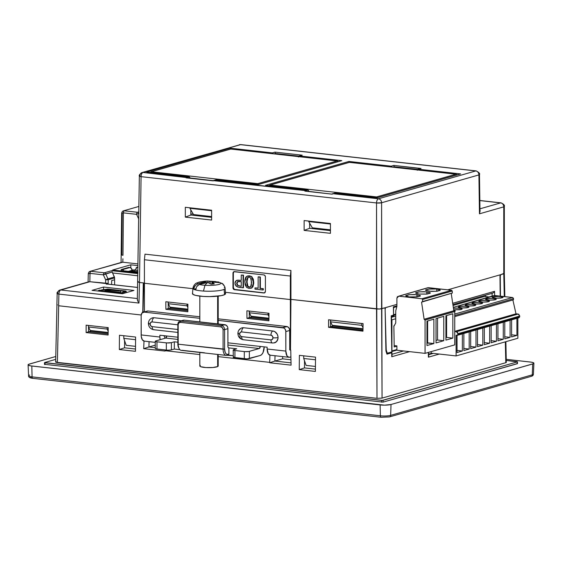 <?xml version="1.0" encoding="UTF-8"?>
<svg xmlns="http://www.w3.org/2000/svg" width="562" height="562" viewBox="0 0 562 562"><rect width="100%" height="100%" fill="white"/><g stroke="black" fill="none" stroke-linecap="round" stroke-linejoin="round"><path stroke-width="0.84" d="M139.91 175.688A3.674 3.07 74 0 1 142.017 172.562A3.674 3.07 74 0 1 143.029 172.478L240.346 144.638A3.674 1.918 -83.6 0 1 240.754 144.596A3.674 1.918 96.4 0 0 240.346 144.638A3.674 3.07 -106 0 0 239.335 144.715A3.674 3.07 74 0 1 240.346 144.638L475.796 170.939A3.674 1.918 -83.6 0 1 476.204 170.904A3.674 1.918 96.4 0 0 475.796 170.939L378.479 198.786C377.292 199.341 376.645 200.732 376.533 202.959L376.997 398.325L382.062 398.114L505.793 362.708L505.322 341.844L505.793 362.708L506.306 362.469L505.793 362.708L505.322 341.844L505.793 362.708L382.062 398.114L381.598 202.756L478.908 174.908A3.674 0.738 -0.8 0 0 479.47 174.508A3.674 0.738 179.2 0 1 478.908 174.908A3.674 3.07 -106 0 0 475.796 170.939A3.674 3.07 74 0 1 478.908 174.908L479.463 213.82L479.99 211.186L479.463 213.82L503.77 206.865A3.674 3.07 -106 0 0 500.651 202.903L479.955 208.818L500.651 202.903A3.674 3.07 74 0 1 503.77 206.865L503.77 273.792L504.29 296.581L503.77 273.792L447.752 289.823L500.545 274.713L499.983 275.963L500.545 274.713L504.233 273.287L503.77 273.792L504.29 296.581L503.77 273.792L504.233 273.287M393.674 315.001L391.201 315.816L393.533 315.163A1.103 0.92 -106 0 0 393.533 315.149L392.599 316.146A1.103 0.92 -106 0 0 392.901 316.118L392.599 316.146M494.56 291.32L452.698 303.297L494.56 291.32L494.644 295.5L494.56 291.32M452.705 303.325L494.546 291.355L452.705 303.325M393.702 315.043L392.901 316.118A1.103 0.92 -106 0 0 393.533 315.163L391.215 315.83L391.412 316.532L391.201 315.816L393.533 315.149L393.407 306.81L396.898 305.833L393.414 306.824L393.533 315.149L393.583 307.288M486.39 298.724L492.438 298.317L496.239 299.244L495.431 299.736L489.383 300.143L485.582 299.223L486.39 298.724L486.39 299.736L486.39 298.724L487.746 298.464L491.876 298.296L496.106 299.019L496.155 299.406L494.075 300.003L489.945 300.171L485.716 299.448L486.39 298.724M493.211 296.778L499.26 296.371L503.06 297.291L502.252 297.79L496.204 298.197L492.403 297.27L493.211 296.778L493.211 297.79L493.211 296.778L494.567 296.511L498.691 296.343L502.927 297.066L502.976 297.453L500.897 298.05L496.766 298.218L492.537 297.495L493.211 296.778M479.569 300.677L485.617 300.27L489.418 301.197L488.61 301.689L482.561 302.096L478.761 301.169L479.569 300.677L479.569 301.689L479.569 300.677L480.924 300.417L485.055 300.248L489.284 300.972L489.333 301.358L487.254 301.949L483.13 302.124L478.894 301.401L479.569 300.677M465.933 304.583L471.982 304.175L475.782 305.103L474.974 305.595L468.926 306.002L465.125 305.075L465.933 304.583L465.933 305.595L465.933 304.583L467.289 304.323L471.413 304.147L475.649 304.871L475.698 305.257L473.618 305.854L469.488 306.023L465.259 305.299L465.933 304.583M459.112 306.536L465.16 306.128L468.961 307.049L468.153 307.54L462.104 307.955L458.304 307.028L459.112 306.536L459.112 307.54L459.112 306.536L460.468 306.269L464.591 306.1L468.827 306.824L468.877 307.21L466.797 307.807L462.667 307.976L458.437 307.252L459.112 306.536M453.443 308.25L459.161 308.131L462.14 309.002L461.332 309.493L453.984 309.795L459.976 309.76L462.055 309.163L462.006 308.777L457.777 308.053L453.443 308.25M454.51 311.446L455.185 310.73L453.738 310.266L455.318 310.955L454.728 311.383M472.747 302.63L478.803 302.223L482.596 303.15L481.796 303.642L475.74 304.049L471.939 303.122L472.747 302.63L472.747 303.642L472.747 302.63L474.11 302.37L478.234 302.194L482.463 302.918L482.512 303.304L480.433 303.901L476.309 304.07L472.073 303.347L472.747 302.63M419.076 294.074L415.613 292.95L419.336 291.818L426.867 291.847L426.867 294.074L426.867 291.847L430.323 292.971L426.607 294.102L419.076 294.074L415.803 293.259L415.739 292.725L418.606 291.903L424.296 291.664L430.134 292.662L430.204 293.195L427.338 294.017L419.076 294.074M436.765 289.016L436.765 291.242L436.765 289.016L440.222 290.14L436.505 291.271L428.975 291.242L425.511 290.118L429.235 288.987L436.765 289.016L440.032 289.83L440.102 290.364L437.236 291.186L431.539 291.425L425.701 290.428L425.638 289.894L428.504 289.072L436.765 289.016M409.178 296.912L405.715 295.781L409.438 294.65L416.969 294.678L416.969 296.912L416.969 294.678L420.425 295.802L416.709 296.94L409.178 296.912L405.904 296.09L405.841 295.556L408.707 294.734L414.398 294.502L420.236 295.5L420.306 296.034L417.44 296.848L409.178 296.912M128.803 271.39L130.546 270.891L128.803 271.39M137.908 271.713L130.546 270.891L137.908 271.713M106.309 290.182L111.164 290.259L106.309 290.182M120.654 291.783L120.654 293.104L120.654 291.783L119.481 292.114L119.481 293.048L119.481 292.114L118.975 292.135L118.975 292.992L118.975 292.135L120.654 291.783L120.774 291.172L120.654 291.783M120.774 293.097L120.774 291.172L120.774 293.097M124.335 271.53L123.106 269.971L121.167 269.577L121.167 270.659L122.305 270.793L121.167 270.659L121.167 269.577L128.761 267.4L129.899 267.526L128.761 267.4L121.167 269.577L122.305 269.704L129.899 267.526L131.445 268.446L132.084 270.308L132.688 270.132L132.688 271.13L132.688 270.132L134.206 270.069L134.206 271.298L134.206 270.069L135.456 270.21L132.688 270.132L128.445 271.348L132.084 270.308C131.951 268.755 131.227 267.828 129.899 267.526L122.305 269.704L124.061 270.94M122.867 292.577L119.797 293.083L122.867 292.577L123.078 291.875L124.581 291.446L124.23 291.172L107.799 289.339L107.799 290.041L107.799 289.339L106.963 289.311L102.031 290.083L102.031 291.095L102.031 290.083L101.35 290.168L103.183 290.034L103.183 291.228L103.183 290.034L104.771 289.83L104.771 291.404L104.771 289.83L107.799 289.339L124.23 291.172L124.23 291.545L124.23 291.172M105.136 291.446L105.136 290.512L105.136 291.446M119.151 290.997L111.164 290.259L119.151 290.997M137.929 270.484L135.456 270.21L137.929 270.484M99.797 290.617L101.35 290.168L101.35 291.018L101.35 290.168L99.797 290.617L100.148 290.884L119.797 293.083L100.148 290.884M123.008 292.43L123.078 291.875L124.581 291.446M105.256 291.46L105.136 290.512L118.975 292.135L105.256 290.603L105.256 291.46M136.819 267.287L135.456 270.21L136.32 267.61L137.978 267.414L136.819 267.287M137.901 272.401L124.399 270.898L137.901 272.465L123.401 271.123L137.894 272.746L123.401 271.214L124.616 270.954M101.694 289.83L103.527 289.69L101.694 289.83M106.274 290.189L106.274 289.402L106.274 290.189M126.218 291.341L125.832 291.587C126.527 291.334 126.253 291.123 125.01 290.947L107.679 289.051L103.527 289.69L108.578 289.114L125.719 291.067L126.176 291.425L125.832 292.76L125.832 291.587L124.321 292.015L124.118 293.252L124.118 292.718L122.565 293.16L122.565 293.694L122.565 293.16L119.018 293.364L99.369 291.109C98.125 290.94 97.858 290.73 98.554 290.477L100.106 290.034L98.16 291.039M137.978 267.133L137.528 267.083L137.978 267.133M124.181 292.163L124.118 292.718L122.565 293.16L119.018 293.308L99.369 291.109L98.231 290.821L98.554 290.477M124.321 292.015L125.832 291.587M518.747 314.242L519.731 316.034L519.148 317.699L519.731 316.034L457.967 333.709L457.967 334.432L519.731 316.757L457.967 334.432L457.032 335.409L456.091 335.303L456.091 355.929L517.862 338.254L517.862 318.064L517.862 338.254L456.091 355.929L431.145 353.14L431.145 351.622L431.145 353.14L456.091 355.929L456.091 335.303L457.693 335.17L457.967 333.709L519.731 316.034L518.171 314.053L456.407 331.721L457.967 333.709L457.51 332.374L456.407 331.721L518.171 314.053L515.993 313.807L454.749 331.327L515.993 313.807L512.874 299.96L515.993 313.807L518.171 314.053M519.098 317.713L457.032 335.409M248.664 277.087L247.378 278.33M247.111 279.44L247.111 284.203M247.35 285.278L248.306 286.669L250.245 287.07M238.211 281.436L237.185 282.398M237.059 282.862L237.185 284.351L237.958 285.377L241.26 286.374L241.26 281.604L237.333 281.808L238.197 281.443M124.441 292.366L124.118 292.718M131.754 270.027L134.796 269.901L131.754 270.027M135.463 269.978L134.796 269.901L135.463 269.978M57.268 293.673L58.898 294.109A3.674 1.918 -83.6 0 1 60.844 289.999L89.779 281.717L105.656 283.494L105.663 279.841L103.359 274.853L90.039 273.364A1.841 0.955 -83.6 0 1 91.009 271.305L104.335 272.795L111.712 270.68L137.88 273.603L111.712 270.68L112.007 271.151L111.712 270.68L104.335 272.795L91.009 271.305A1.841 0.955 96.4 0 0 90.039 273.364L103.359 274.853A1.841 0.955 -83.6 0 1 104.335 272.795A1.841 1.531 74 0 1 105.684 273.849L103.359 274.853L105.663 279.841L105.656 283.494L108.185 283.388L108.192 279.757L105.663 279.841L107.988 278.843L105.684 273.849L112.224 271.98L112.533 272.956L137.852 275.78L112.533 272.956L114.423 277.003L106.899 279.237L105.663 279.841L108.192 279.757A1.841 1.531 -106 0 0 107.988 278.843L105.684 273.849A1.841 1.531 -106 0 0 104.335 272.795A1.841 0.955 96.4 0 0 103.359 274.853L112.224 271.98L114.627 277.916L114.423 277.003L107.988 278.843A1.841 1.531 74 0 1 108.192 279.757L114.627 277.916L114.613 284.85L114.599 279.736L111.683 280.571L111.599 284.512L111.683 280.571L114.627 279.728L114.627 277.916L108.192 279.757L108.185 283.388L106.204 283.95L106.885 284.267M426.965 343.045L427.64 342.848L427.64 320.972L427.64 342.848L433.878 343.551L426.965 345.525L426.965 321.162L433.878 319.188L426.965 321.162L426.965 345.525L433.878 343.551L426.965 343.045M446.6 337.425L446.6 315.549L446.6 337.425L452.839 338.12L446.6 337.425M437.538 340.017L437.538 318.141L437.538 340.017L443.776 340.713L437.538 340.017L436.028 340.453L437.538 340.017M427.858 287.716L397.446 296.652L396.898 298.127L396.898 306.445L395.746 310.793L396.898 306.445L396.898 298.127L398.767 296.167L428.462 287.667L451.616 290.252L452.241 291.018L422.547 299.511L422.624 301.541L452.319 293.048L452.241 291.018L451.616 290.252L421.922 298.752L422.547 299.511L452.241 291.018L452.319 293.048L421.563 302.138L452.319 293.048L421.563 302.138L424.12 319.258L425.055 320.087L454.749 311.587L454.124 310.793L424.429 319.293L453.815 310.758L424.12 319.258L453.815 310.758L451.258 293.638L453.815 310.758L454.749 311.587L425.055 320.087L425.055 353.365L396.898 350.224L396.898 345.883L394.187 345.574L394.187 346.972L396.898 346.192L394.187 346.972L394.187 345.574L396.898 345.883L396.898 350.224L425.055 353.365L454.749 344.871L425.055 353.365L425.055 320.087L424.12 319.258L421.563 302.138L422.624 301.541L422.547 299.511L421.922 298.752L451.616 290.252L427.865 287.73M492.164 296.272L453.309 307.386L492.733 295.879L491.855 296.799M493.879 295.556L512.558 297.502L513.429 298.281L513.499 299.778L454.749 316.589L513.499 299.778L513.499 298.696L454.749 315.507L513.499 298.696L512.558 297.502L454.749 314.046L512.558 297.502L494.476 295.486A1.841 1.531 -106 0 0 493.97 295.528L492.797 295.858M250.589 277.881L249.043 277.129L247.582 277.544L246.578 281.941L247.582 286.494L249.043 287.238L250.589 286.831L251.586 282.496L250.589 277.881L251.179 278.914L251.439 284.836L250.94 286.444L249.458 287.245L247.919 286.782L246.999 285.489L246.725 279.567L247.919 277.34L249.043 277.129L250.589 277.881M250.083 287.105L247.968 286.381L246.971 281.829L247.968 277.431L248.488 277.143M239.876 286.065L237.333 285.285L239.876 286.065M237.719 285.173L237.023 283.36L236.637 283.466L237.333 285.285L237.719 285.173M237.023 283.36L237.719 281.695L237.023 283.36M193.307 214.192L190.834 213.911L193.307 214.192M433.878 319.188L433.878 343.551L433.878 319.188M452.839 313.765L445.926 315.739L452.839 313.765L452.839 338.12L445.926 340.101L445.926 315.739L445.926 340.101L452.839 338.12L452.839 313.765M443.776 316.357L436.028 318.57L443.776 316.357L443.776 340.713L436.028 342.932L436.028 318.57L436.028 342.932L443.776 340.713L443.776 316.357M454.749 331.538L456.407 331.721L454.749 331.538M456.92 350.4L462.357 351.011L457.039 352.529L457.039 335.036L457.039 352.529L462.357 351.011L456.92 350.4M516.914 335.402L511.476 334.79L516.914 335.402L511.603 336.919L511.603 319.427L511.603 336.919L516.914 335.402L516.914 317.902L516.914 335.402M510.092 337.348L504.655 336.743L510.092 337.348L504.781 338.872L504.781 321.373L504.781 338.872L510.092 337.348L510.092 319.855L510.092 337.348M503.278 339.3L497.834 338.696L503.278 339.3L497.96 340.825L497.96 323.326L497.96 340.825L503.278 339.3L503.271 321.808L503.278 339.3M496.457 341.253L491.019 340.642L496.457 341.253L491.139 342.771L491.139 325.279L491.139 342.771L496.457 341.253L496.457 323.761L496.457 341.253M489.635 343.206L484.198 342.595L489.635 343.206L484.325 344.724L484.325 327.232L484.325 344.724L489.635 343.206L489.635 325.707L489.635 343.206M482.814 345.152L477.377 344.548L482.814 345.152L477.503 346.677L477.503 329.177L477.503 346.677L482.814 345.152L482.814 327.66L482.814 345.152M475.993 347.105L470.556 346.501L475.993 347.105L470.682 348.63L470.682 331.13L470.682 348.63L475.993 347.105L475.993 329.613L475.993 347.105M469.179 349.058L463.734 348.454L469.179 349.058L463.861 350.576L463.861 333.083L463.861 350.576L469.179 349.058L469.172 331.566L469.179 349.058M462.357 333.512L462.357 351.011L462.357 333.512M169.977 307.175L187.856 309.177L169.977 307.175L168.256 303.705L169.977 307.175M187.87 307.512L186.991 305.798L168.256 303.705L186.991 305.798L186.977 304.112L186.991 305.798L187.87 307.512M251.052 316.237L249.331 312.76L268.067 314.853L268.945 316.575L268.067 314.853L249.331 312.76L249.345 311.081L249.331 312.76L251.052 316.237L268.931 318.233L251.052 316.237M250.954 288.292L252.057 287.807L253.75 282.588L251.664 287.92L249.043 288.461L246.5 287.337L244.807 281.745L246.5 276.462L249.043 275.914L251.066 276.574L247.709 275.949L245.742 277.27L244.87 280.241L245.116 284.73L246.5 287.337L249.043 288.461L251.664 287.92L253.048 285.615L253.293 281.19L252.802 278.843L251.664 277.038L252.057 276.925L249.437 275.802L247.624 275.963M258.141 288.257L258.141 276.925L259.96 277.129L259.96 288.461L262.918 288.791L262.918 290.013L254.979 289.121L254.979 287.906L258.141 288.257L258.141 276.925L260.354 277.017L258.527 276.813L260.354 277.017L259.96 277.129L259.96 288.461L260.354 288.348L260.354 277.017L260.354 288.348L259.96 288.461L263.311 288.678L260.354 288.348L263.311 288.678L262.918 288.791L262.918 290.013L263.311 289.901L263.311 288.678L262.918 290.013L254.979 289.121L254.979 287.906L258.141 288.257M237.157 280.234L241.26 280.382L241.26 275.043L243.472 275.134L243.472 287.681L243.079 287.793L243.472 287.681L243.472 275.134L241.26 275.043L243.079 275.247L243.079 287.793L239.026 287.344L236.096 286.114L234.937 283.276L236.096 280.705L239.026 280.136L236.764 280.347L235.597 281.176L235 282.503L235.218 284.836L237.494 286.985L243.079 287.793L243.079 275.247L241.26 275.043L241.26 280.382L237.255 280.199M237.333 285.285L236.637 283.466L237.333 281.808L238.906 281.372L241.26 281.604L241.26 286.374L237.333 285.285M275.366 153.995L275.366 153.482L274.073 153.855L275.366 153.482L275.366 153.995M394.173 167.272L394.173 166.759L392.88 167.125L394.173 166.759L394.173 167.272M210.624 216.454A1.841 1.531 74 0 1 211.164 217.297A1.841 1.531 -106 0 0 210.624 216.454M209.317 216.307A1.841 0.955 96.4 0 0 208.923 217.044A1.841 0.955 -83.6 0 1 209.317 216.307M454.749 344.871L454.749 311.587L454.749 344.871M427.773 287.744L398.767 296.167L421.922 298.752L398.767 296.167M394.187 325.876L395.746 322.918L394.187 325.876M168.27 302.019L168.256 303.705L168.27 302.019M268.053 313.167L268.067 314.853L268.053 313.167M249.043 275.914L249.437 275.802L249.043 275.914M247.47 276.026L249.437 275.802L251.453 276.462L253.322 279.124L253.75 282.588L252.057 276.925L251.664 277.038L253.736 283.332L252.928 286.81L250.807 288.32M258.141 288.102L254.979 287.906L258.141 288.102M213.181 180.683L213.729 180.437A1.103 0.92 74 0 1 214.031 180.416L216.159 179.805A1.103 0.92 -106 0 0 215.857 179.826L258.394 184.519L341.815 160.655L299.581 155.934A1.103 0.92 -106 0 0 299.279 155.955A1.103 0.92 74 0 1 299.581 155.934A1.103 0.576 96.4 0 0 299.068 156.643A1.103 0.576 -83.6 0 1 299.581 155.934L302.223 155.175L275.015 152.133L275.366 153.482L298.942 156.117L275.366 153.482L275.015 152.133L272.373 152.892A1.103 0.92 74 0 1 273.265 153.763A1.103 0.92 -106 0 0 272.373 152.892A1.103 0.576 96.4 0 0 271.86 153.609A1.103 0.576 -83.6 0 1 272.373 152.892L230.139 148.171L146.717 172.042L188.951 176.763A1.103 0.92 74 0 1 189.886 177.943L190.04 177.866M332.037 193.995L332.837 193.686A1.103 0.92 -106 0 0 332.514 193.714A1.103 0.92 74 0 1 332.837 193.686L334.966 193.075A1.103 0.92 -106 0 0 334.664 193.103L377.2 197.796L460.622 173.925L418.388 169.204A1.103 0.92 -106 0 0 418.086 169.232A1.103 0.92 74 0 1 418.388 169.204A1.103 0.576 96.4 0 0 417.875 169.921A1.103 0.576 -83.6 0 1 418.388 169.204L421.029 168.452L393.822 165.411L394.173 166.759L417.749 169.394L394.173 166.759L393.822 165.411L391.18 166.169A1.103 0.92 74 0 1 392.072 167.04A1.103 0.92 -106 0 0 391.18 166.169A1.103 0.576 96.4 0 0 390.667 166.879A1.103 0.576 -83.6 0 1 391.18 166.169L348.946 161.449L265.524 185.32L307.758 190.04A1.103 0.92 74 0 1 308.693 191.22L308.847 191.143M190.054 178.098L189.9 177.936A1.103 0.92 -106 0 0 188.951 176.763L186.823 177.374A1.103 0.92 74 0 1 187.518 177.817A1.103 0.92 -106 0 0 186.823 177.374L186.092 177.845L213.3 180.887L214.031 180.416A1.103 0.92 -106 0 0 213.708 180.444M189.303 176.882A1.103 0.576 96.4 0 0 189.071 176.749A1.103 0.576 96.4 0 0 188.951 176.763A1.103 0.576 -83.6 0 1 189.071 176.749L190.054 177.838M147.785 172.316L146.717 172.042L230.139 148.171L230.462 149.092L230.139 148.171L272.373 152.892L275.015 152.133L302.223 155.175L299.581 155.934L341.815 160.655L258.394 184.519L216.159 179.805A1.103 0.576 -83.6 0 1 216.286 179.791A1.103 0.576 96.4 0 0 216.159 179.805L214.031 180.416L305.63 190.644A1.103 0.92 74 0 1 306.325 191.087A1.103 0.92 -106 0 0 305.63 190.644L304.899 191.122L332.107 194.157L305.791 191.031M338.373 161.575L337.326 160.922L230.75 149.056A1.103 0.92 -106 0 0 230.441 149.078L231.108 149.092M308.861 191.375L308.693 191.22A1.103 0.92 -106 0 0 307.758 190.04L305.63 190.644L307.758 190.04A1.103 0.576 -83.6 0 1 307.878 190.026A1.103 0.576 96.4 0 0 307.758 190.04L265.524 185.32L348.946 161.449L391.18 166.169L393.822 165.411L420.453 168.558M308.109 190.16A1.103 0.576 96.4 0 0 307.878 190.026L308.861 191.108M421.029 168.452L418.388 169.204L460.622 173.925L377.2 197.796L334.966 193.075A1.103 0.576 -83.6 0 1 335.085 193.068A1.103 0.576 96.4 0 0 334.966 193.075L332.837 193.686L378.479 198.786A3.674 3.07 74 0 1 381.598 202.756C381.415 200.536 380.376 199.215 378.479 198.786L475.796 170.939L240.346 144.638L143.029 172.478L186.823 177.374L188.951 176.763L147.3 172.105M88.283 273.624L89.983 273.357A1.841 0.983 -83.4 0 1 90.988 271.305L90.988 271.305A1.841 0.983 96.6 0 0 89.983 273.357L89.836 281.724L108.185 283.388L106.204 283.95L137.62 287.463L106.471 283.95M133.925 290.442L103.591 287.056L103.598 289.669L103.591 287.056L92.049 290.357L122.383 293.743L133.925 290.442L103.591 287.056L92.049 290.357L122.383 293.743L133.925 290.442M137.999 265.622L130.805 264.814L130.813 267.863L130.805 264.814L112.653 270.013L137.894 272.83L112.653 270.013L130.805 264.814L137.999 265.622M138.793 213.363L136.573 214.333A1.841 0.955 -83.6 0 1 137.55 212.281L138.814 211.916L137.55 212.281A1.841 1.531 74 0 1 138.793 213.138A1.841 1.531 -106 0 0 137.55 212.281A1.841 0.955 96.4 0 0 136.573 214.333L138.898 213.335M479.976 210.125L479.463 213.82L503.77 206.865A3.674 0.66 -0 0 0 504.325 206.521A3.674 0.66 180 0 1 503.77 206.865L503.77 273.792M394.264 325.735L393.871 325.841L394.187 346.972L393.871 325.841L394.264 325.735M395.746 310.793L395.746 322.918L395.746 310.793M395.746 314.102L393.695 314.685L395.746 314.102M233.82 271.917L233.363 273.146L233.363 287.618L234.326 289.395L264.231 292.872A1.841 1.531 -106 0 0 264.54 292.872M302.223 155.175L301.646 155.281M298.689 156.601A1.103 0.92 74 0 1 299.279 155.955L298.478 157.002M341.815 160.655L341.239 160.76M349.192 161.954L349.269 162.362L349.192 161.954M417.496 169.879A1.103 0.92 74 0 1 418.086 169.232L417.285 170.279M460.622 173.925L460.039 174.03M216.398 179.833A1.103 0.576 96.4 0 0 216.286 179.791L213.729 180.437M266.1 185.376L266.592 185.586M335.205 193.103A1.103 0.576 96.4 0 0 335.085 193.068L332.107 194.157L304.899 191.122L305.63 190.644L186.542 177.74M108.136 332.465L90.236 330.463L108.136 332.465M330.561 321.836L361.773 325.328L363.017 327.751L361.773 325.328L330.561 321.836L330.575 320.031L361.759 323.515L361.773 325.328L361.759 323.515L330.695 319.996L330.561 321.836L332.283 325.314L363.003 328.742L332.283 325.314L330.561 321.836M88.346 273.792L90.039 273.364L89.836 281.724L60.844 289.999L137.353 298.541L60.844 289.999A3.674 3.07 -106 0 0 59.832 290.076A3.674 3.07 74 0 1 60.844 289.999A3.674 1.918 96.4 0 0 58.898 294.109L138.983 303.058L139.481 282.475L137.852 282.033L138.315 281.541M88.086 281.998L88.29 273.624C88.648 272.303 89.232 271.551 90.032 271.369L122.769 262.208L138.027 263.915L122.769 262.208L90.06 271.362M136.573 214.333L138.709 218.955L136.573 214.333L123.387 212.865L136.573 214.333M121.069 262.489L121.652 213.174L123.387 212.865A1.841 0.955 -83.6 0 1 124.357 210.806L137.55 212.281L124.357 210.806A1.841 0.955 96.4 0 0 123.387 212.865L122.987 255.303L121.357 254.888L121.821 254.431L121.357 254.888L121.821 254.431L122.2 213.799M479.611 209.633L480.159 210.701L479.463 213.82L478.908 174.908L381.598 202.756A3.674 0.66 180 0 1 376.533 202.959L381.598 202.756L381.598 308.756L379.308 309.03L384.527 307.913L381.598 308.756L382.062 398.114L376.997 398.325L57.373 362.609L58.666 305.763L57.373 362.609L55.743 362.202L376.997 398.325L376.533 308.959L379.308 309.03L290.933 299.398L290.364 350.056L289.739 349.986L290.364 350.056L290.364 299.56L225.446 292.317L290.35 299.567L290.35 276.047L144.413 259.742L144.413 283.262L192.907 288.678L144.413 283.262L144.413 259.742L290.35 276.047L290.933 270.455L144.996 254.15L144.413 259.742L144.996 254.15L290.933 270.455L290.933 299.398L290.933 270.455L290.35 276.047L290.491 350.021L290.933 299.398L376.533 308.959L376.533 202.959A3.674 1.918 -83.6 0 1 378.479 198.786L332.837 193.686L332.107 194.157M385.23 308.032L385.42 308.742L384.815 307.828L396.898 304.372L384.963 307.821M391.573 352.121L386.684 353.28L387.281 353.35L385.897 349.971L385.118 308.707L386.234 350.007L387.281 353.35L391.805 351.868L391.201 315.816L391.826 352.002M395.746 318.738L391.925 319.834L391.925 350.948L396.898 349.522L391.925 350.948L391.925 319.834L395.746 318.738M494.328 291.755L494.061 292.135L494.328 291.755M493.422 292.767L494.061 292.135L493.422 292.767M492.038 293.259A1.841 1.531 74 0 0 492.059 293.266L492.719 293.16M492.066 293.357L492.122 296.279L492.066 293.357M393.948 315.387L393.948 316.589L395.746 316.785L393.948 316.589L391.496 317.291L393.948 316.589L393.948 315.387M500.187 296.125L499.983 275.963L500.187 296.125M303.726 358.479L306.107 365.405L315.437 366.452L306.107 365.405L303.726 358.479L303.726 355.83L303.726 358.479L315.493 359.792L303.726 358.479M168.157 302.005L168.242 308.538L170.736 307.828L170.729 307.259L170.736 307.828L187.856 309.739L170.736 307.828L168.242 308.538L168.157 302.005M187.849 310.73L168.242 308.538L165.874 309.311L168.242 308.538L187.849 310.73M268.931 318.802L251.811 316.884L251.804 316.322L251.811 316.884L268.931 318.802M268.924 319.792L249.317 317.6L251.811 316.884L246.95 318.373L268.917 320.825L268.973 313.273L268.917 320.825L246.95 318.373L249.317 317.6L249.233 311.067L249.317 317.6L268.924 319.792M274.895 361.057L282.623 358.844L282.686 356.596L282.623 358.844L290.961 359.778L282.623 358.844L274.895 361.057L291.032 362.855L274.895 361.057L275.036 355.739L274.895 361.057L269.683 362.757L274.895 361.057M234.228 271.622A1.841 1.531 -106 0 0 233.363 273.146L232.97 273.258L233.363 273.146L233.363 287.618L232.97 287.73L233.363 287.618A1.841 1.531 -106 0 0 234.923 289.599L234.53 289.711A1.841 1.531 74 0 1 232.97 287.73L232.97 273.258A1.841 1.531 74 0 1 234.53 271.622L263.845 274.895A1.841 1.531 74 0 1 265.405 276.883L265.405 291.355A1.841 1.531 74 0 1 263.845 292.985L234.53 289.711L264.231 292.872M139.446 176.201L141.083 176.658A3.674 1.918 -83.6 0 1 143.029 172.478L213.195 180.683M137.852 282.033L139.481 282.475L141.083 176.658A3.674 1.918 96.4 0 1 143.029 172.478A3.674 3.07 -106 0 0 142.017 172.562L240.754 144.596L476.204 170.904C479.098 172.506 480.187 173.707 479.47 174.508L479.99 211.179M190.841 215.028L211.628 217.346L190.841 215.028L190.813 209.865L190.841 215.028L185.32 217.122L190.841 215.028M309.641 228.298L330.435 230.624L309.641 228.298L309.613 223.142L309.641 228.298L304.126 230.392L309.641 228.298M88.452 326.986L90.236 330.463L88.452 326.986L107.138 329.072L88.452 326.986L88.445 325.419L88.452 326.986M108.157 331.137L107.138 329.072L107.145 327.513L107.138 329.072L108.157 331.137M135.512 346.347L126.183 345.307L123.802 338.373L135.568 339.694L123.802 338.373L123.802 335.725L123.802 338.373L126.183 345.307L135.512 346.347M138.435 302.279L138.983 303.058L138.435 302.279M137.416 300.129L137.978 301.513L137.374 299.11M143.345 283.571L143.268 283.979L143.753 283.838L143.268 283.979L142.797 311.538L143.289 311.397L142.797 311.538L143.268 283.979L144.209 283.002L139.481 282.475L138.983 303.058L58.898 294.109A3.674 0.639 -178.6 0 1 57.169 293.526A3.674 0.639 -178.6 0 1 57.731 293.202A3.674 3.07 74 0 1 59.832 290.076L88.754 281.808M143.549 283.248L144.209 283.002L139.481 282.475L141.083 176.658L376.533 202.959L141.083 176.658A3.674 0.688 -179.1 0 1 139.355 176.039L139.355 176.039C138.8 175.407 139.692 174.248 142.017 172.562M58.617 305.763L58.898 294.109L58.617 305.763L141.174 314.987L58.617 305.763M57.443 304.857L56.888 305.222M122.769 262.208L121.743 262.299L122.769 262.208M90.032 271.369L121.743 262.299M122.902 258.759L122.818 262.215L122.902 258.759M479.836 200.493L501.058 202.861A3.674 1.918 96.4 0 0 500.651 202.903L479.836 200.578L500.651 202.903A3.674 1.918 -83.6 0 1 501.058 202.861C503.798 204.154 504.887 205.369 504.325 206.521L504.325 273.434L504.859 296.645M428.63 354.151L431.876 353.224L428.63 354.151M391.524 319.792L391.925 319.834L391.524 319.792M484.577 296.441L489.593 297.003L484.577 296.441L453.028 305.475L484.577 296.441M485.589 295.212L485.596 296.56L485.589 295.212M315.415 369.129L304.506 367.913L304.478 360.656L304.506 367.913L299.251 369.627L304.506 367.913L315.415 369.129M148.923 346.979L155.252 345.166L148.923 346.979L155.252 347.688L148.923 346.979L149.056 341.668L148.923 346.979L143.703 348.679L148.923 346.979M164.652 336.006L163.76 335.907L164.652 336.006L164.722 338.359L164.652 336.006M165.102 351.067L165.073 349.957L165.095 350.688L199.826 354.566L165.095 350.688L165.102 351.067L143.703 348.679L165.102 351.067M165.818 301.745L165.874 309.311L187.841 311.769L187.898 304.211L187.841 311.769L165.874 309.311L165.818 301.745L187.898 304.211L165.818 301.745M246.894 310.807L268.973 313.273L246.894 310.807L246.95 318.373L246.894 310.807M269.915 355.149L269.683 362.757L291.081 365.145L290.751 350.049L291.081 365.145L269.683 362.757L269.915 355.149M263.845 274.895L264.948 275.549L265.405 276.883L265.405 291.355L264.442 292.914L234.53 289.711L233.09 288.432L232.97 273.258L233.933 271.692L263.845 274.895M185.32 207.287L211.628 210.223L185.32 207.287L185.32 217.122L211.628 220.058L211.628 210.223L211.628 220.058L185.32 217.122L185.32 207.287M304.126 220.557L330.435 223.5L304.126 220.557L304.126 230.392L330.435 233.335L330.435 223.5L330.435 233.335L304.126 230.392L304.126 220.557M144.209 283.002L143.851 283.044M108.115 333.961L88.564 331.777L91.058 331.06L108.129 332.971L91.058 331.06L91.051 330.554L91.058 331.06L86.119 332.571L108.101 335.029L108.213 327.632L86.141 325.166L108.213 327.632L108.101 335.029L86.119 332.571L88.564 331.777L88.501 327.084L88.564 331.777L108.115 333.961M362.975 330.301L330.547 326.677L333.041 325.96L362.989 329.311L333.041 325.96L333.034 325.398L333.041 325.96L328.566 327.323L362.961 331.166L363.08 323.614L328.58 319.757L363.08 323.614L362.961 331.166L328.566 327.323L330.547 326.677L330.463 319.968L330.547 326.677L362.975 330.301M135.491 349.03L124.581 347.808L124.546 340.558L124.581 347.808L119.327 349.529L124.581 347.808L135.491 349.03M142.2 312.809L142.797 311.538L142.2 312.809M121.357 254.888L122.987 255.303L123.387 212.865L121.708 213.349M384.942 308.109L385.125 308.826L384.675 307.906M391.63 352.43L391.103 352.339L391.693 352.796L386.951 354.151L385.911 350.807L385.125 308.826L385.911 350.807L386.951 354.151L391.925 352.543M396.898 350.112L391.847 351.559L396.898 350.112M392.002 354.278L403.572 350.969L392.002 354.278M433.281 353.379L428.644 354.706L433.281 353.379M500.271 275.879L500.84 274.635L499.983 275.844L500.461 296.153L500.271 275.879M315.394 371.433L315.514 357.144L299.384 355.346L315.514 357.144L315.394 371.433L299.251 369.627L315.394 371.433M299.384 355.346L299.251 369.627L299.384 355.346M144.427 311.875L144.427 283.262L144.427 311.875M144.005 341.085L143.703 348.679L144.005 341.085M218.211 356.617L269.697 362.371L218.211 356.617M143.809 283.627L142.938 312.324L143.732 284.035L144.371 283.079M86.141 325.166L86.119 332.571L86.141 325.166M328.58 319.757L328.566 327.323L328.58 319.757M135.47 351.327L135.59 337.038L119.46 335.24L135.59 337.038L135.47 351.327L119.327 349.529L135.47 351.327M119.46 335.24L119.327 349.529L119.46 335.24M56.207 361.703L55.694 361.942M392.023 355.613L391.967 352.62L391.763 356.744L391.974 355.24L391.763 356.744L409.6 351.643L391.763 356.744L391.693 352.796M428.644 356.371L428.616 355.669L428.644 356.371M428.406 357.172L439.315 354.053L428.406 357.172L428.314 352.437L428.406 357.172M55.708 359.364L44.707 362.511L55.708 359.364M44.553 362.588L382.35 400.404L517.293 361.9L516.942 361.626L506.313 360.439L517.293 361.9L383.038 400.313L383.052 402.132L517.335 363.705L517.293 361.9L517.335 363.705L516.984 363.431M505.884 341.682L506.306 362.469M516.942 361.626L517.293 361.9M45.058 362.785L44.707 362.511L45.016 364.598L45.058 362.785L381.521 400.376L381.528 402.195L381.521 400.376L383.038 400.313L383.052 402.132L517.476 363.558M44.665 364.324L383.052 402.132L44.665 364.324M533.415 374.13A7.432 1.328 180 0 1 532.284 374.84L390.632 415.374A1.841 1.531 74 0 1 389.578 416.892L531.238 376.357A1.841 1.531 -106 0 0 532.284 374.84L532.699 363.958A7.917 1.412 180 0 0 533.9 363.214A7.917 1.412 180 0 0 530.177 362.005L506.285 359.336L531.406 362.174L533.696 362.89L533.387 363.705L391.04 404.492L384.57 405.153L30.594 365.855L28.304 365.145L28.613 364.324L55.771 356.498L29.301 364.071A7.917 1.412 180 0 0 28.1 364.836L28.585 375.767A7.432 1.328 0 0 0 32.076 376.884L380.39 415.796A7.432 1.328 -0 0 0 390.632 415.374L532.284 374.84L532.699 363.958L391.04 404.492L390.632 415.374L391.04 404.492A7.917 1.412 180 0 1 380.13 404.942L380.39 415.796L380.13 404.942L31.823 366.024L32.076 376.884L31.823 366.024A7.917 1.412 180 0 1 28.1 364.836M44.524 364.471L45.016 364.598M530.732 376.399A1.841 1.531 74 0 0 532.284 374.84A7.432 1.328 -0 0 0 533.415 374.151C533.331 375.276 532.6 376.013 531.238 376.357M389.578 416.892L381.155 417.271A1.841 0.955 -83.6 0 1 380.39 415.796A1.841 0.955 96.4 0 0 381.148 417.264A1.841 0.955 96.4 0 0 381.366 417.25A1.841 0.955 -83.6 0 1 381.155 417.271L32.849 378.352A1.841 0.955 -83.6 0 1 32.076 376.884A1.841 0.955 96.4 0 0 32.849 378.352C29.807 378.001 28.388 377.137 28.585 375.767A7.432 1.328 180 0 1 29.716 375.051M389.599 416.885A1.841 1.531 -106 0 0 390.632 415.374A7.432 1.328 180 0 1 380.39 415.796L32.076 376.884A7.432 1.328 180 0 1 28.585 375.781M389.073 416.934L381.366 417.25M31.514 378.078L30.566 377.713L31.268 376.954M152.126 317.98L154.093 317.748L181.343 320.79L154.093 317.748A3.674 1.918 96.4 0 0 152.147 321.921L177.838 324.794L152.147 321.921L150.714 322.447L150.117 324.049A3.674 0.66 180 0 1 148.389 323.494A3.674 0.66 0 0 0 150.117 324.049A2.389 1.995 74 0 1 152.147 321.921A3.674 1.918 -83.6 0 1 154.093 317.748A6.07 5.065 -106 0 0 152.351 317.909M243.592 339.687A3.674 1.918 -83.6 0 1 243.156 339.715A3.674 1.918 -83.6 0 1 241.639 336.624A2.389 1.995 74 0 1 239.616 334.046A3.674 0.66 180 0 1 237.888 333.498A3.674 0.66 180 0 1 238.443 333.14M270.954 335.198A2.389 1.995 74 0 1 272.977 337.776A3.674 0.66 0 0 0 278.05 337.565A6.07 5.065 -106 0 0 272.9 331.018A3.674 1.918 96.4 0 0 270.954 335.198L272.387 336.048L272.977 337.776L272.387 339.371L270.954 339.898L241.639 336.624L240.206 335.774L239.616 334.046L240.206 332.451L241.639 331.924L270.954 335.198A3.674 1.918 -83.6 0 1 272.9 331.018L243.592 327.744A3.674 1.918 96.4 0 0 241.639 331.924L270.954 335.198M288.924 357.292L270.21 355.198A7.355 3.836 96.4 0 1 267.133 349.009L267.133 347.197L260.269 346.431L267.133 347.197L267.133 349.009L285.84 351.095A7.355 3.836 -83.6 0 0 288.924 357.292A7.355 3.836 -83.6 0 0 289.739 357.221L290.898 356.884L288.98 357.299L286.985 355.887L285.84 351.095L285.84 331.559L289.739 330.449A3.674 3.07 -106 0 0 286.62 326.48L282.721 327.597A3.674 3.07 74 0 1 285.84 331.559L289.739 330.449L289.739 349.986L289.676 329.732L288.826 327.787L287.231 326.62L282.721 327.597L218.211 320.389L283.915 328.004L284.927 328.903L285.784 330.849L285.84 351.095L267.133 349.009L268.271 353.8L270.266 355.205M146.436 311.425L148.171 311.011A3.674 3.07 -106 0 0 147.16 311.095L143.261 312.212A3.674 3.07 74 0 1 144.272 312.128L148.171 311.011L199.826 316.785L148.171 311.011L144.272 312.128L199.826 318.331L144.272 312.128L142.067 312.943L141.153 315.394A3.674 3.07 74 0 1 143.261 312.212M150.117 324.049L150.714 325.777L152.147 326.627L177.838 329.494L152.147 326.627A3.674 1.918 96.4 0 0 153.686 329.725A3.674 1.918 -83.6 0 1 152.147 326.627A2.389 1.995 74 0 1 150.117 324.049M160.149 339.673A7.355 3.836 -83.6 0 1 159.861 337.024L141.153 334.931A7.355 3.836 96.4 0 0 144.237 341.127L155.252 342.356M160.163 339.708L159.861 337.024L141.153 334.931L141.153 315.394L141.231 336.322L142.298 339.722L144.293 341.134M218.211 318.837L286.62 326.48L218.211 318.837M241.639 336.624A3.674 1.918 96.4 0 0 243.184 339.722L272.493 342.996A3.674 1.918 -83.6 0 1 270.954 339.898L241.639 336.624M272.9 342.961A3.674 1.918 -83.6 0 1 272.493 342.996L274.572 342.82M274.649 342.799A6.07 5.065 -106 0 0 278.05 337.565A3.674 0.66 180 0 1 272.977 337.776A2.389 1.995 74 0 1 270.954 339.898A3.674 1.918 96.4 0 0 272.465 342.996M237.888 333.498A3.674 0.66 0 0 0 239.616 334.046A2.389 1.995 74 0 1 241.639 331.924A3.674 1.918 -83.6 0 1 243.592 327.744A6.07 5.065 -106 0 0 241.843 327.906M152.428 317.881C149.85 318.83 148.501 320.698 148.389 323.487A3.674 0.66 180 0 1 148.951 323.143M154.093 329.683A3.674 1.918 -83.6 0 1 153.658 329.718L177.838 332.423M159.861 337.024L159.861 335.212L159.861 337.024M178.189 344.19L177.838 324.379L177.838 343.916A6.252 3.26 96.4 0 0 178.618 347.66L179.109 348.595A7.355 3.836 -83.6 0 1 178.189 344.19L178.189 324.653A2.571 2.15 74 0 1 180.367 322.363L220.908 326.894A2.571 2.15 74 0 1 223.093 329.669L224.61 329.606L224.61 349.142L223.093 349.206L223.093 329.669L224.61 329.606A3.674 3.07 -106 0 0 221.491 325.637L220.908 326.894L221.491 325.637L180.957 321.113L180.367 322.363L180.957 321.113A3.674 3.07 -106 0 0 177.838 324.379L178.189 324.653L178.828 322.932L180.367 322.363L220.908 326.894L222.454 327.808L223.093 329.669L223.093 349.206L178.189 344.19A7.355 3.836 96.4 0 0 181.266 350.379L226.17 355.395A7.355 3.836 -83.6 0 1 223.093 349.206A7.355 3.836 96.4 0 0 226.985 355.325L227.919 354.341A6.252 3.26 -83.6 0 1 224.61 349.142L178.189 344.19M233.771 356.856L233.209 357.228A3.674 0.66 0 0 0 234.937 357.762L234.937 350.526A3.674 0.66 180 0 1 233.209 349.971A3.674 0.66 180 0 1 233.771 349.62L236.693 348.784L233.209 349.993L234.937 350.526L234.937 357.762L244.294 358.809A3.674 0.66 0 0 0 249.359 358.598L249.359 351.362A3.674 0.66 180 0 1 244.294 351.573L244.294 358.809L244.294 351.573L234.937 350.526L244.941 351.629L248.924 351.468L259.3 348.517L260.269 346.431L227.919 342.82L260.269 346.431A1.841 0.955 -83.6 0 1 259.3 348.517L227.919 345.012L259.3 348.517L249.359 351.362L249.359 358.598L260.269 355.479L247.069 358.893L233.307 357.355L233.209 349.971M264.168 346.866L263.03 352.571L261.766 354.503L260.269 355.479A7.355 3.836 -83.6 0 0 264.168 347.126L264.168 346.866M204.533 352.817L182.081 350.309A7.355 3.836 -83.6 0 1 179.109 348.595M177.838 337.221L159.861 335.212L177.838 337.221M273.905 342.953L276.539 341.619L277.951 338.717L277.951 336.392L277.178 334.151L274.867 331.692L272.9 331.018L243.592 327.744L241.618 327.983M240.733 328.433L239.307 329.922M239.314 336.554L240.733 338.359M155.252 348.496A3.674 0.66 0 0 0 156.981 349.051L156.981 341.815A3.674 0.66 180 0 1 155.252 341.26A3.674 0.66 180 0 1 155.815 340.909L155.351 341.408L156.981 341.815L156.981 349.051L166.338 350.098A3.674 0.66 0 0 0 171.403 349.887L171.403 342.651A3.674 0.66 180 0 1 166.338 342.862L166.338 350.098L166.338 342.862L156.981 341.815L166.984 342.918L171.403 342.651L171.403 349.887L174.325 349.051L174.325 341.815L171.403 342.651L174.325 341.815L177.838 342.209L174.325 341.815L174.325 349.051L179.882 349.676L174.325 349.051L170.96 349.993L167.68 350.189L156.412 348.974L155.252 348.517L155.252 341.26M179.945 321.19A3.674 3.07 74 0 1 180.957 321.113L184.266 320.164L180.957 321.113L221.491 325.637L224.807 324.688L221.491 325.637A3.674 3.07 74 0 1 224.61 329.606L227.919 328.658L227.919 346.382L228.207 347.583L228.896 347.913L228.896 354.067L227.273 354.411L226.079 353.835L225.165 352.395L224.61 349.142L224.61 329.606L227.919 328.658A3.674 3.07 -106 0 0 224.807 324.688L184.266 320.164A3.674 3.07 -106 0 0 183.254 320.242L179.945 321.19A3.674 3.07 74 0 0 177.838 324.379L177.838 343.916L178.807 347.983M182.531 320.579L184.266 320.164L225.994 325.103L227.399 326.585L227.863 327.948L227.919 346.382A1.841 0.955 -83.6 0 0 228.692 347.934A1.841 0.955 -83.6 0 0 228.896 347.913L236.693 348.784L228.495 347.871L228.896 347.913L228.896 354.067L227.961 355.043L233.209 355.634L226.985 355.325L228.896 354.067L226.985 355.325A7.355 3.836 -83.6 0 1 226.17 355.395M165.748 338.071A1.841 0.955 96.4 0 0 166.724 335.978L165.748 338.071L155.815 340.909L165.748 338.071L177.838 339.42L165.748 338.071M192.998 288.116A16.073 2.873 0 0 0 203.472 291.06A16.073 2.873 180 0 1 192.942 288.313L192.471 293.603A16.544 2.958 0 0 0 205.987 296.56A16.544 2.958 0 0 0 224.547 294.671L224.105 289.353A16.073 2.873 180 0 1 203.472 291.06L204.954 285.264A44.124 14.963 93.8 0 1 207.75 282.475L204.013 282.981L199.208 284.456L207.75 282.475L211.024 284.126A8.823 1.581 0 0 0 214.27 283.859L212.464 282.089L220.346 282.707A11.788 2.107 180 0 1 217.037 284.836A11.788 2.107 180 0 1 204.954 285.264A44.124 14.963 -86.2 0 1 207.75 282.475L211.024 284.126A8.823 1.581 180 0 0 214.27 283.859L212.457 282.454L212.31 284.049L212.464 282.089L212.281 284.056L212.464 282.089L220.346 282.707A11.788 2.107 180 0 1 217.037 284.836A11.788 2.107 180 0 1 204.954 285.264A11.788 2.107 180 0 1 199.208 284.456L196.517 286.845L195.766 289.844L193.518 288.98L195.766 289.844L195.885 288.608M199.826 352.451L199.826 366.002A9.196 1.644 0 0 0 207.406 367.625A9.196 1.644 0 0 0 217.649 366.572L217.649 354.446L217.649 366.572L212.879 367.499L205.847 367.548L200.676 366.698L199.833 366.073L200.388 365.441M217.649 323.895L217.649 296.174L217.649 323.895M203.767 281.316A8.823 1.581 180 0 1 207.006 281.049L209.029 281.133L208.973 282.735L209.029 281.133L210.279 281.246L210.209 283.508L210.279 281.246L211.923 281.323L211.832 284.084L211.923 281.323L216.11 281.646L214.572 282.335L216.11 281.646L207.006 281.049A8.823 1.581 0 0 0 204.997 281.183A8.823 1.581 0 0 0 203.767 281.316L205.58 281.414L203.767 281.316M205.692 282.63L205.58 281.414L205.692 282.63M207.209 282.496L207.006 281.049L208.017 281.028M205.573 281.632L204.519 281.934L204.596 282.848L204.519 281.934L200.423 282.946L202.271 283.67L200.423 282.946L197.683 283.866L205.573 281.632L205.657 282.637L205.573 281.632M199.074 282.152A11.788 2.107 180 0 0 197.683 283.866L195.211 285.552L193.518 288.98L195.843 288.847L193.518 288.98L194.101 287.161L195.211 285.552L197.683 283.866A11.788 2.107 180 0 1 201.091 281.731M217.747 281.871A11.788 2.107 180 0 1 218.822 282.117L219.089 282.18M224.315 287.477A16.073 2.873 180 0 1 225.088 288.313A16.073 2.873 180 0 1 224.105 289.353A16.073 2.873 0 0 1 203.472 291.06L204.954 285.264A11.788 2.107 180 0 1 199.208 284.456L197.676 285.398M218.077 281.941A11.788 2.107 180 0 1 218.822 282.117M223.929 285.615L222.819 284.07L220.346 282.707M224.105 289.353L224.547 294.671A16.544 2.958 0 0 0 225.559 293.603L225.088 288.313C225.264 286.641 222.573 283.192 221.828 283.297M225.102 292.957L225.552 293.526L224.547 294.671L221.182 295.654L209.689 296.603L203.311 296.427L195.646 295.394L192.935 294.348L192.668 293.188M217.951 365.616L217.649 366.572A9.196 1.644 0 0 0 218.211 366.002L218.211 354.51M312.317 227.814L330.435 229.837L312.317 227.814L308.721 221.59L330.435 224.013L308.721 221.59L312.317 227.814M308.714 221.07L308.721 221.59L308.714 221.07M269.317 185.72A1.103 0.92 74 0 1 269.908 185.053L349.248 162.355A1.103 0.92 74 0 1 349.55 162.327A1.103 0.92 -106 0 0 349.248 162.355L455.93 174.213A1.103 0.92 74 0 1 456.787 174.958A1.103 0.92 -106 0 0 455.93 174.213L376.589 196.918L375.929 197.627L376.589 196.918A1.103 0.92 74 0 1 377.446 197.662A1.103 0.92 -106 0 0 376.589 196.918L270.217 185.031A1.103 0.92 -106 0 0 269.893 185.06M269.549 185.741L270.217 185.031L349.55 162.327L455.93 174.213L376.589 196.918L270.217 185.031L269.549 185.741M269.079 185.692L269.908 185.053A1.103 0.92 74 0 1 270.217 185.031L349.55 162.327M349.915 162.369L456.133 174.199L457.152 174.859M193.511 214.543L211.628 216.567L193.511 214.543L189.914 208.312L211.628 210.736L189.914 208.312L193.511 214.543M189.907 207.8L189.914 208.312L189.907 207.8M230.427 149.085A1.103 0.92 74 0 1 230.75 149.056L337.123 160.943A1.103 0.92 74 0 1 337.98 161.687A1.103 0.92 -106 0 0 337.123 160.943L257.782 183.641L257.122 184.357L257.782 183.641A1.103 0.92 74 0 1 258.646 184.385A1.103 0.92 -106 0 0 257.782 183.641L151.41 171.754A1.103 0.92 -106 0 0 151.087 171.782M150.742 172.471L151.41 171.754L230.75 149.056L337.123 160.943L257.782 183.641L151.41 171.754L150.742 172.471M150.511 172.443A1.103 0.92 74 0 1 151.41 171.754L230.75 149.056M122.685 292.121L122.685 292.626M124.504 292.472L124.504 293.139M126.218 291.348L126.218 292.647M251.158 288.236L250.764 288.348M247.814 275.9L247.428 276.012M237.445 280.136L237.059 280.248M137.62 287.421L106.408 283.936M396.849 306.62L393.59 307.555M301.731 155.252L299.279 155.955M341.324 160.732L258.281 184.491M420.538 168.53L418.086 169.232M460.13 174.002L377.088 197.768M147.033 172.056L189.071 176.749M258.323 184.491L216.286 179.791M265.84 185.327L307.878 190.026M377.123 197.761L335.085 193.068M56.888 305.201L57.169 293.526C56.572 293.006 57.457 291.861 59.832 290.076M452.888 304.569L492.586 293.209M391.854 351.945L391.482 316.371M395.746 314.875L393.618 315.486M392.901 316.118L391.356 316.561M264.737 292.837L264.351 292.942M234.417 271.551L234.024 271.664M137.325 299.448L139.355 176.039M121.652 213.174C121.989 211.832 122.572 211.059 123.401 210.876L138.891 206.444M55.645 362.047L56.938 305.201M428.666 356.041L428.595 352.353M517.462 361.795L517.504 363.6M44.538 362.616L44.496 364.429M533.9 363.214L533.415 374.151M241.92 327.885C239.342 328.833 238 330.702 237.888 333.491C238.126 336.926 239.897 339.005 243.184 339.722M148.389 323.487C148.635 326.929 150.398 329.009 153.686 329.725M199.826 296.111L199.826 321.9M207.357 281.028L219.061 282.173M204.997 281.183L200.114 281.906C197.037 282.749 195.393 283.459 195.183 284.035C193.848 285.363 193.103 286.796 192.942 288.313M218.211 296.111L218.211 323.951M230.441 149.078L151.101 171.782L150.272 172.415"/></g></svg>
